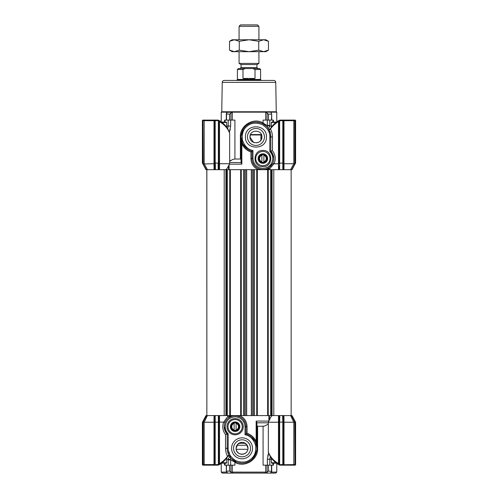 <?xml version="1.0" encoding="UTF-8"?>
<svg xmlns="http://www.w3.org/2000/svg" width="498" height="498" viewBox="0 0 498 498"><rect width="100%" height="100%" fill="white"/><g stroke="black" fill="none" stroke-linecap="round" stroke-linejoin="round"><path stroke-width="0.75" d="M284.009 422.229L283.991 464.572L284.202 465.169L293.16 465.169L293.82 464.572L293.82 422.229L284.009 422.229L283.953 415.587L219.512 415.587L219.537 463.626C222.843 461.609 225.501 459.156 227.505 456.268C226.254 454.02 225.594 451.369 225.519 448.312L225.519 434.561L227.188 434.181A10.906 10.906 0 0 1 235.118 415.786A10.906 10.906 0 0 1 246.024 426.693L245.62 423.754M235.118 433.82A7.128 7.128 0 0 1 227.991 426.693A7.128 7.128 0 0 1 235.118 419.565A7.128 7.128 0 0 1 242.246 426.693A7.128 7.128 0 0 1 235.118 433.82M235.118 434.81A8.117 8.117 0 0 1 227.001 426.693A8.117 8.117 0 0 1 235.118 418.575A8.117 8.117 0 0 1 243.236 426.693A8.117 8.117 0 0 1 235.118 434.81M237.372 416.023L239.034 416.515L239.656 415.587C244.35 417.722 246.821 421.42 247.07 426.693L247.07 433.241L249 434.044C252.212 435.7 254.59 438.159 256.146 441.421L255.455 441.851L251.565 436.87M268.889 415.587L268.889 421.047M268.621 453.105L267.358 459.206L267.358 465.169L263.081 465.169L263.081 426.238L265.092 425.883L268.335 423.991M231.582 448.312A10.477 10.477 0 0 0 242.059 458.789A10.477 10.477 0 0 0 252.536 448.312A10.477 10.477 0 0 0 242.059 437.835A10.477 10.477 0 0 0 231.582 448.312M233.562 448.312A8.491 8.491 0 0 0 242.059 456.803A8.491 8.491 0 0 0 250.55 448.312A8.491 8.491 0 0 0 242.059 439.815A8.491 8.491 0 0 0 233.562 448.312M227.748 452.365L227.399 450.827M229.435 456.174L227.505 456.268A0.99 0.598 -30.1 0 1 228.377 455.602A0.99 0.598 -30.1 0 1 229.192 455.77M229.379 456.087L230.138 457.201C229.136 457.313 228.514 457.986 228.252 459.218L226.69 459.218M230.792 458.023L230.35 457.481M230.642 465.169L230.642 459.884L234.919 462.212L234.919 465.169L228.202 465.169L228.202 459.884L230.642 459.884L230.555 459.567C230.244 458.309 230.555 458.042 231.489 458.77L236.618 462.15M241.63 463.177L238.106 462.648M251.173 460.065L251.714 459.623M252.474 458.932L256.383 452.327M273.452 463.184L273.452 465.169L267.358 465.169M267.084 465.169L267.084 472.11L265.72 472.11L265.72 465.169M221.237 463.482L221.237 472.11L222.226 473.1L275.774 473.1L276.764 472.11L271.348 472.11L271.703 471.357L271.703 465.169M232.28 465.169L232.28 472.11L265.72 472.11L265.123 473.1M232.877 473.1L232.28 472.11L230.916 472.11L230.916 465.169M268.509 465.169L268.509 471.114L267.096 472.11L267.034 473.1M242.775 442.405L246.466 444.316L248.01 448.312C247.668 456.473 235.66 455.664 236.108 448.312A5.951 5.951 0 0 0 242.059 454.257A5.951 5.951 0 0 0 248.01 448.312A5.951 5.951 0 0 0 242.059 442.361A5.951 5.951 0 0 0 236.108 448.312L237.82 444.135L241.636 442.373M291.361 415.587L283.238 415.587M295.607 422.304L295.314 421.75L294.785 422.03L295.009 465.169A0.598 0.598 0 0 0 295.607 464.572L295.607 422.304L295.208 422.821L295.607 422.372L295.208 422.821L294.785 422.03L295.302 421.731L292.033 415.587L290.633 415.587L293.814 422.229L294.779 422.011L291.492 415.587M279.415 415.587L278.5 415.587L278.444 422.229L279.241 422.011L279.241 463.626L278.463 463.626L278.463 422.229M219.512 415.587L214.047 415.587L213.991 422.229L214.787 422.011L214.787 464.771L213.885 465.157L215.186 465.169A0.398 0.398 0 0 1 214.787 464.771A0.398 0.398 0 0 0 215.186 465.169L216.686 465.169L216.686 464.572L218.759 464.51L218.759 415.587L219.512 415.587M203.228 465.169L203.228 464.771L204.84 465.169L213.798 465.169L214.009 464.572L202.792 464.572L202.792 422.821L202.393 422.304L202.393 464.572A0.598 0.598 0 0 0 202.991 465.169L204.84 465.169L204.18 464.572L204.18 422.229L207.367 415.587L205.967 415.587L202.698 421.738L204.18 422.229L213.991 422.229M202.393 422.304L202.698 421.725L203.215 422.03L206.508 415.587L205.967 415.587M269.86 419.341L269.978 418.992M225.171 422.217L223.944 422.217M219.543 422.074L223.751 422.111C226.708 417.778 228.059 416.06 227.791 416.957M228.607 417.94L229.242 417.505L228.781 417.741L229.273 416.664L228.868 415.587M229.273 416.664L231.352 415.587A0.99 0.479 -111 0 1 231.203 416.515L229.441 417.38M236.189 415.836L237.092 415.967M272.145 415.587L270.663 417.237L268.335 422.229L278.444 422.229M267.712 456.037L268.185 454.338M225.519 434.561C222.712 430.944 222.077 426.78 223.627 422.074M218.759 421.924L219.537 422.074M226.864 419.559L227.879 418.532M223.751 422.111L225.121 422.323M245.558 423.543L245.24 422.634M244.792 421.65L244.599 421.308M242.545 418.706L241.835 418.096M247.07 433.241L245.035 434.748C249.903 435.613 253.414 439.074 255.574 445.137C256.339 451.524 254.733 456.187 250.762 459.125C247.039 462.381 242.14 462.947 236.064 460.831C230.605 457.419 227.972 453.248 228.177 448.312L228.177 433.777L227.188 434.181A10.906 10.906 0 0 1 224.212 426.693L227.156 434.15M227.188 434.181L227.188 448.312A14.872 14.872 0 0 0 242.059 463.184A14.872 14.872 0 0 0 256.931 448.312L256.146 441.421L256.146 421.084L256.931 422.802L268.335 422.802M228.177 448.312L227.188 448.312A14.872 14.872 0 0 0 242.059 463.184A14.872 14.872 0 0 0 256.931 448.312L256.931 422.659M268.908 421.003L268.908 415.587M268.546 452.396L269.256 454.058C270.956 457.656 274.024 460.843 278.463 463.626L278.712 464.472L279.241 464.653M294.785 464.572L283.213 464.771L283.213 415.587L283.213 422.011L283.991 422.229M256.931 425.834L257.615 426.238L257.615 448.312L256.931 448.312A14.872 14.872 0 0 0 246.024 433.976L246.024 426.693L245.035 426.693L245.035 434.748M279.334 464.889L277.486 464.005M228.937 451.717L230.562 457.743M220.626 463.924L220.633 463.924C223.82 461.615 226.21 459.081 227.804 456.317L227.81 456.305M221.237 472.11L226.652 472.11L227.891 473.1M228.202 465.169L224.548 465.169L224.548 463.184M206.807 169.675L206.857 415.587L214.787 415.587L214.787 464.572L214.009 464.572L214.009 422.229M218.759 463.626L219.537 463.626L219.288 464.472L220.564 463.974L218.398 465.045M218.361 415.587L218.361 464.51L218.385 465.101L218.759 464.709A0.398 0.392 180 0 1 218.385 465.101L216.362 465.169M256.931 448.381L256.918 447.708M256.912 447.497L255.455 441.851L251.596 436.895M257.615 426.238L263.081 426.238M257.615 448.312C258.387 459.965 243.839 468.269 234.919 462.212A0.99 0.454 -61.2 0 0 234.894 461.347M269.798 465.169L269.798 459.218L270.327 456.548M279.241 415.587L279.241 464.709L282.814 464.572L282.814 465.169L284.202 465.169L281.314 465.169L281.314 464.572M268.335 422.229L268.335 452.29L269.262 454.444A0.99 0.685 -22.6 0 1 269.256 454.058M269.262 454.444C270.719 457.886 273.421 461.048 277.367 463.924L277.436 463.968M283.213 422.777L282.814 422.223L282.814 464.572L283.213 464.572L283.213 422.011M283.648 465.169L287.184 465.169M293.39 465.157L290.241 465.169M281.314 465.169L279.615 465.107A0.398 0.392 0 0 1 279.241 464.709L279.615 465.107L279.639 464.51L279.639 422.223L279.241 422.777M216.686 464.572L213.841 465.169M204.329 465.169L205.157 465.169L204.329 465.169M226.652 472.11L226.54 471.114L229.491 471.114L230.904 472.11L230.966 473.1M228.202 459.884L228.252 459.218L230.555 459.567M204.765 465.169L213.991 465.169M218.759 422.198L214.787 422.198M218.759 464.653L219.232 464.634M219.269 464.603L219.985 464.273M268.509 471.114L271.703 471.357M279.639 422.223L279.839 415.587M278.731 464.603L277.996 464.267M295.009 464.771L295.208 422.821M293.16 465.169L294.772 464.771L294.772 465.169L291.43 465.169M283.213 464.771A0.398 0.398 0 0 1 282.814 465.169A0.398 0.398 0 0 0 283.213 464.771L286.306 465.169M282.615 415.587L282.814 422.223M226.297 465.169L226.297 471.357L226.54 465.169M214.806 465.169L214.065 465.169M270.109 473.1L271.348 472.11M282.615 422.123L279.839 422.123M266.804 159.97A4.165 4.165 0 0 1 265.26 161.987L264.637 162.796L263.623 162.665A4.165 4.165 0 0 1 261.108 162.336L260.093 162.199L259.707 161.259A4.165 4.165 0 0 1 258.73 158.912L258.344 157.972L258.96 157.163A4.165 4.165 0 0 1 260.51 155.146L261.126 154.336L262.141 154.467A4.165 4.165 0 0 1 264.656 154.797L265.671 154.934L266.063 155.874A4.165 4.165 0 0 1 267.034 158.221L267.426 159.161L266.804 159.97M264.706 162.964A4.762 4.762 0 0 0 267.277 156.746A4.762 4.762 0 0 0 261.058 154.168A4.762 4.762 0 0 0 258.487 160.387A4.762 4.762 0 0 0 264.706 162.964M275.749 82.375L222.251 82.375A1.986 1.986 0 0 1 224.237 80.427L273.763 80.427A1.986 1.986 0 0 1 275.749 82.375L276.259 111.77A0.398 0.398 0 0 0 276.658 112.162M276.764 121.78L276.764 112.162L265.72 112.162L267.084 113.133L267.084 120.093M267.084 113.133L268.509 114.142L271.46 114.142L271.167 112.162L221.237 112.162L221.237 121.78M222.251 82.375L221.741 111.77A0.398 0.398 0 0 1 221.342 112.162M252.965 150.508C248.097 149.649 244.586 146.188 242.426 140.125C241.661 133.738 243.267 129.069 247.238 126.131C250.961 122.882 255.86 122.315 261.936 124.432C267.395 127.837 270.028 132.014 269.823 136.95L269.823 151.485L270.812 151.081L270.812 136.95L272.481 136.95L272.481 150.695L270.812 151.081A10.906 10.906 0 0 1 262.882 169.476A10.906 10.906 0 0 1 251.976 158.569L252.965 158.569L252.965 150.508L251.976 151.286A14.872 14.872 0 0 1 255.941 122.078A14.872 14.872 0 0 1 270.812 136.95L270.507 133.956M230.916 120.093L230.916 113.133L232.28 112.162L227.032 112.367M229.111 169.675L229.111 164.763M229.379 132.157L230.642 126.056L230.642 120.093L234.919 120.093L234.919 159.024L240.385 159.024L240.385 136.95C239.613 125.297 254.161 116.993 263.081 123.043A0.99 0.454 -61.2 0 0 263.106 123.915L266.511 126.486C267.445 127.251 267.756 126.984 267.445 125.695L263.081 123.043L263.081 120.093L267.358 120.093L267.358 125.378L269.798 125.378L269.748 126.044L271.31 126.044M234.919 159.024L232.908 159.379L229.665 161.271M226.297 120.093L226.297 113.905L226.833 112.162L226.833 112.897M270.358 133.29L268.665 129.25M268.497 128.982L268.808 129.492A0.99 0.598 149.9 0 0 269.623 129.661A0.99 0.598 149.9 0 0 270.495 128.994L268.509 128.994M268.87 129.592L269.107 130.034M269.2 130.208L269.791 131.534M269.767 131.472L269.287 130.383M268.615 129.169L267.862 128.054C268.864 127.949 269.486 127.276 269.748 126.044L267.445 125.695M267.208 127.239L267.65 127.774M241.076 136.365L243.08 129.48L241.132 135.543M246.803 125.216L248.602 124.014L246.827 125.191M259.894 122.614L256.171 122.078L260.329 122.738M260.628 169.239L258.966 168.747L258.344 169.675C253.65 167.54 251.179 163.836 250.93 158.569L250.93 152.021L249 151.218C245.788 149.562 243.41 147.103 241.854 143.841L242.545 143.412L243.167 144.569M225.034 122.078L225.034 120.093L230.642 120.093M266.418 136.95C267.065 123.436 244.817 123.436 245.464 136.95C244.817 150.464 267.065 150.464 266.418 136.95M264.438 136.95A8.491 8.491 0 0 0 255.941 128.459A8.491 8.491 0 0 0 247.45 136.95A8.491 8.491 0 0 0 255.941 145.441A8.491 8.491 0 0 0 264.438 136.95M270.009 158.569A7.128 7.128 0 0 0 262.882 151.442A7.128 7.128 0 0 0 255.754 158.569A7.128 7.128 0 0 0 262.882 165.697A7.128 7.128 0 0 0 270.009 158.569M262.882 166.687C273.358 167.185 273.358 149.948 262.882 150.446C252.411 149.948 252.411 167.185 262.882 166.687M250.488 134.572L261.394 134.572L261.55 134.964L250.332 134.964L249.99 136.95C249.654 129.275 262.228 129.275 261.892 136.95L261.55 134.964M249.996 137.243L253.644 142.44M253.986 142.571L257.074 142.789M258.3 142.416L259.209 141.924M260.554 140.704L261.886 136.95C262.228 144.625 249.654 144.625 249.99 136.95M230.916 113.133L229.491 114.142L226.297 113.905M271.703 120.093L271.703 113.905L271.46 120.093M270.968 112.367L271.167 112.897M241.069 159.422L240.385 159.024M230.288 129.225L229.815 130.924M229.703 161.234L230.91 160.306M240.385 136.95L241.069 136.95L242.545 143.412L246.404 148.36M243.715 145.422L247.574 149.251M229.422 164.172L241.854 164.172L241.854 143.841L241.069 136.95L241.069 162.603L229.665 162.454M241.854 164.172L241.069 162.603M228.202 120.093L228.202 126.044L227.673 128.714M229.454 132.866L228.744 131.198C227.044 127.606 223.976 124.419 219.537 121.637L219.537 163.724L218.759 163.954L218.759 120.553L215.186 120.69L215.186 163.033L218.161 163.132L218.759 162.485M225.855 169.675L227.337 168.106L229.665 163.724L219.537 163.724M229.092 169.675L229.092 164.801M273.097 120.093L267.358 120.093M273.607 163.581L272.568 163.581M269.026 169.675L269.655 169.675M270.053 169.675L269.785 168.579L268.354 168.007M272.07 415.587L272.07 169.675L286.493 169.675M289.058 169.675L291.66 169.675L294.785 163.973L293.82 163.724L284.009 163.724L283.953 169.675M294.785 163.973L294.772 120.491L295.208 120.69L295.208 163.705L295.607 162.958L292.033 169.675L291.66 169.675M290.483 169.675L291.579 169.675L290.483 169.675M219.556 163.724L219.5 169.675L218.759 169.675L218.759 164.633L218.759 169.675L214.787 169.675L214.787 163.954L214.009 163.724L214.009 120.69L213.798 120.093L204.566 120.105M272.481 136.95C272.394 133.85 271.734 131.198 270.495 128.994C271.771 126.872 275.606 123.218 278.463 121.637L278.712 120.79L277.367 121.331C274.18 123.641 271.79 126.181 270.196 128.945M250.93 152.021L251.976 151.286L251.976 158.569L250.93 158.569M252.455 161.775L253.912 164.776L252.442 161.732M229.665 163.724L229.665 132.972L228.738 130.818A0.99 0.685 157.4 0 1 228.744 131.198M218.759 121.637L219.537 121.637L218.759 120.603M228.738 130.818C227.642 128.216 225.787 125.726 223.166 123.361L219.288 120.79L220.564 121.294M218.398 120.23L220.508 121.251M277.374 121.331L279.602 120.217M290.564 169.675L293.82 163.724L293.82 120.69L283.991 120.69L283.991 163.724L283.213 163.973L283.213 120.491L283.991 120.69L284.159 120.093M279.235 169.675L279.241 165.703L279.639 165.84L279.627 169.675L278.488 169.675L278.457 163.836L273.962 163.792L270.016 168.424L268.534 168.716L268.883 169.675M268.578 167.87L268.534 168.716L266.648 169.675A0.99 0.479 69 0 1 266.797 168.747L269.25 167.421L272.593 163.531L273.962 163.792M261.811 169.42L260.908 169.295M211.04 169.675L214.787 169.675L214.787 164.633L215.385 164.832L214.787 163.643L215.379 164.147M214.047 169.675L213.991 163.724L203.215 163.973L202.991 120.093A0.598 0.598 0 0 0 202.393 120.69L202.393 162.958L205.967 169.675L208.594 169.675M218.168 164.147L218.759 163.954L218.759 164.633L218.161 164.832L218.161 163.132M272.481 150.695C275.444 154.585 275.985 158.962 274.099 163.836M278.457 163.836L278.463 121.637L279.241 121.637L279.241 163.985L278.463 163.836M273.016 162.609L273.178 162.174M273.452 161.271L273.651 160.306M273.763 157.791L270.844 151.106M218.759 163.643L218.161 163.848M219.269 120.659L220.004 120.995M213.798 120.093L215.186 120.093A0.398 0.398 0 0 0 214.787 120.491L213.798 120.093L215.186 120.093L215.186 120.69L214.787 120.69L214.787 163.643L214.787 162.485L215.186 163.033M218.361 163.033L218.361 120.746L218.385 120.155L218.759 120.553A0.398 0.392 180 0 0 218.385 120.155L216.686 120.093L218.385 120.155L216.686 120.093L216.686 120.69M295.607 162.958L295.607 120.69A0.598 0.598 0 0 0 295.009 120.093L294.772 120.491L293.16 120.093L282.814 120.093A0.398 0.398 0 0 1 283.213 120.491L284.115 120.099L281.314 120.093L279.615 120.155L281.314 120.093L281.314 120.69L279.639 120.746L279.615 120.155L279.241 120.553A0.398 0.392 180 0 1 279.615 120.155L279.241 120.553L279.241 163.985M202.393 120.69L204.84 120.093L204.18 120.69L204.18 163.724L207.436 169.675M202.512 163.176L202.792 120.69M209.969 120.093L210.922 120.093M279.241 120.603L278.768 120.622M277.996 120.995L278.731 120.659M294.785 120.69L292.843 120.093L295.009 120.093L295.009 120.491M291.143 169.675L291.143 415.587L291.143 169.675L283.213 169.675L283.213 120.69L282.814 120.69L282.814 163.132L283.213 163.064M203.215 163.973L206.34 169.675M206.079 120.69L207.629 120.093M284.109 120.149L287.072 120.093M279.241 120.553L279.639 120.746L279.639 163.132L279.241 163.064M293.235 120.093L284.009 120.093M282.814 169.675L282.814 163.132L279.639 163.132L279.639 165.84M202.991 120.491L202.991 120.093L204.84 120.093M216.686 120.093L215.186 120.093M281.314 120.093L281.638 120.093M283.194 120.093L283.935 120.093M203.215 120.69L214.787 120.69L214.787 162.485M234.128 430.328A3.766 3.766 0 0 1 234.128 423.057A3.766 3.766 0 0 1 238.884 426.693A3.766 3.766 0 0 1 234.128 430.328L234.128 429.917A3.374 3.374 0 0 1 234.128 423.468L234.128 429.917M236.108 423.468A3.374 3.374 0 0 1 236.108 429.917L236.108 423.057M261.892 162.205A3.766 3.766 0 0 1 261.892 154.934A3.766 3.766 0 0 1 266.648 158.569A3.766 3.766 0 0 1 261.892 162.205L261.892 161.788A3.374 3.374 0 0 1 261.892 155.345L261.892 161.788M263.872 155.345A3.374 3.374 0 0 1 263.872 161.788L263.872 154.934M239.04 428.099A4.165 4.165 0 0 1 237.49 430.116L236.874 430.926L235.859 430.789A4.165 4.165 0 0 1 233.344 430.459L232.329 430.328L231.937 429.388A4.165 4.165 0 0 1 230.966 427.041L230.574 426.095L231.197 425.286A4.165 4.165 0 0 1 232.74 423.275L233.363 422.466L234.377 422.597A4.165 4.165 0 0 1 236.892 422.927L237.907 423.057L238.293 424.003A4.165 4.165 0 0 1 239.27 426.35L239.656 427.29L239.04 428.099M236.942 431.087A4.762 4.762 0 0 0 239.513 424.869A4.762 4.762 0 0 0 233.294 422.298A4.762 4.762 0 0 0 230.723 428.517A4.762 4.762 0 0 0 236.942 431.087M276.371 122.078L271.709 122.078L271.31 122.471L271.31 127.227M275.873 122.471L271.31 122.471M276.371 463.184L271.709 463.184L271.31 462.785L275.873 462.785M221.629 463.184L226.291 463.184L226.69 462.785L226.69 458.036M222.127 462.785L226.69 462.785M221.629 122.078L226.291 122.078L226.69 122.471L222.127 122.471M206.857 415.587L206.857 169.675L214.763 169.675M272.07 169.675L218.759 169.675M267.644 415.587L267.644 169.675M257.329 415.587L257.329 169.675M240.671 415.587L240.671 169.675M230.356 415.587L230.356 169.675M256.931 64.566L256.931 67.541L241.069 67.541L241.069 64.566L256.931 64.566L258.916 63.42L239.084 63.42L239.084 51.674M249 68.531L240.073 68.531L249 68.531M239.084 26.288L240.472 24.9L257.528 24.9L258.916 26.288L239.084 26.288L239.084 39.772M242.98 69.521L242.98 78.447L249 79.419L255.02 78.447L255.02 69.521L252.772 68.531L259.607 68.531L238.393 68.531L245.228 68.531L242.98 69.521L237.397 69.521L237.397 79.437L260.603 79.437L260.902 79.954L237.098 79.954L237.098 80.427M242.98 78.447L255.02 78.447M268.466 50.167L263.598 51.674L258.73 50.167L249 51.674L239.27 50.167L234.402 51.674L232.143 51.674L229.534 50.167L234.402 51.674L265.857 51.674L268.466 50.167L268.466 41.278L263.598 39.772L265.857 39.772L268.466 41.278M229.534 41.278L232.143 39.772L263.598 39.772L258.73 41.278L249 39.772L239.27 41.278L234.402 39.772L229.534 41.278L229.534 50.167M239.27 50.167L239.27 41.278M258.73 50.167L258.73 41.278M236.195 449.302L247.923 449.302M228.177 433.777C226.241 431.81 225.245 429.45 225.202 426.693C225.831 420.71 229.136 417.411 235.118 416.776C241.1 417.411 244.406 420.71 245.035 426.693M227.188 448.312L225.519 448.312M271.31 459.218L267.358 459.218M256.146 421.084L268.87 421.084M269.43 419.889L269.43 415.587M246.024 426.693L247.07 426.693M225.034 465.169L225.034 463.184M203.215 464.572L203.215 422.03L202.792 422.821M272.966 463.184L272.966 465.169M227.623 473.1L227.1 472.446M229.491 471.114L229.491 465.169M215.186 415.587L215.186 464.572L214.787 464.572M271.46 471.114L271.46 465.169M270.9 472.44L270.377 473.1M202.393 464.572L202.792 464.572M202.991 465.169L202.991 464.771M295.607 464.572L295.208 464.572M221.741 111.77L276.259 111.77M269.823 151.485C271.759 153.446 272.755 155.812 272.798 158.569C272.169 164.545 268.864 167.851 262.882 168.48C256.9 167.851 253.594 164.545 252.965 158.569M265.72 120.093L265.72 112.162M226.69 126.044L230.642 126.044M232.28 112.162L232.28 120.093M226.54 114.142L226.54 120.093M229.491 120.093L229.491 114.142M268.509 114.142L268.509 120.093M272.966 120.093L272.966 122.078M270.812 136.95L269.823 136.95M228.57 169.675L228.57 165.778M269.798 120.093L269.798 125.378M295.607 120.69L295.208 120.69M218.161 164.832L218.161 169.675M282.814 120.093L282.814 120.69L281.314 120.69M215.385 164.832L215.385 169.675M215.385 163.132L215.385 163.848M273.788 415.587L273.788 169.675M271.298 415.587L271.298 169.675M270.713 415.587L270.713 169.675M268.235 415.587L268.235 169.675M256.731 415.587L256.731 169.675M254.26 415.587L254.26 169.675M253.675 415.587L253.675 169.675M252.368 415.587L252.368 169.675M251.328 415.587L251.328 169.675M246.672 415.587L246.672 169.675M245.632 415.587L245.632 169.675M244.325 415.587L244.325 169.675M243.74 415.587L243.74 169.675M241.269 415.587L241.269 169.675M229.765 415.587L229.765 169.675M227.287 415.587L227.287 169.675M226.702 415.587L226.702 169.675M225.93 415.587L225.93 169.675M224.212 415.587L224.212 169.675M260.603 79.437L260.603 69.521L255.02 69.521M236.948 445.262L247.17 445.262M238.878 443.282L245.24 443.282M227.679 415.587L228.047 416.782L229.472 417.355M237.116 415.973L238.984 416.496M244.088 420.486L245.545 423.487M276.764 472.11L276.764 463.482L277.635 464.111M255.468 441.869L256.582 445.094M216.686 465.169L218.759 464.709M256.868 449.719L254.92 455.782M224.548 120.093L224.548 122.078M273.452 120.093L273.452 122.078M242.532 143.387L241.418 140.168M269.966 131.995L270.557 131.995M260.884 169.289L259.016 168.766M268.82 167.72L268.41 167.969M218.385 120.155L218.759 120.553M271.31 462.785L271.31 458.036M226.69 122.471L226.69 127.227M241.069 67.541L240.073 68.531M258.916 26.288L258.916 39.772M258.916 51.674L258.916 63.42M260.902 140.237L260.902 134.964M260.902 80.427L260.902 79.954M237.397 79.437L237.098 79.954M256.931 67.541L257.927 68.531M260.603 69.521L259.607 68.531M237.397 69.521L238.393 68.531M241.069 64.566L239.084 63.42"/></g></svg>
